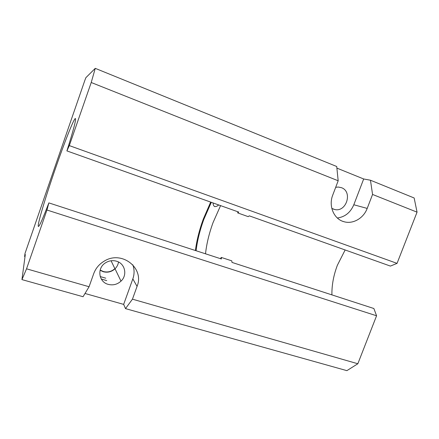 <?xml version="1.0" encoding="UTF-8"?>
<svg xmlns="http://www.w3.org/2000/svg" width="439" height="439" viewBox="0 0 439 439"><rect width="100%" height="100%" fill="white"/><g stroke="black" fill="none" stroke-linecap="round" stroke-linejoin="round"><path stroke-width="0.66" d="M335.687 187.332L338.206 187.036L341.427 187.672C352.989 191.64 346.382 212.586 334.606 209.485L331.807 208.377M111.067 260.766L114.87 268.657C111.495 271.67 107.637 272.619 103.286 271.516L100.169 270.034M116.5 261.2C125.093 263.499 127.65 275.149 120.994 281.141C117.273 284.483 113.015 285.559 108.219 284.368C98.66 282.052 96.734 268.278 105.344 262.939C108.861 260.689 112.576 260.107 116.5 261.2M118.492 262.006C118.124 264.618 116.972 266.885 115.034 268.794C111.594 271.867 107.654 272.844 103.214 271.714L100.108 270.254M345.147 249.967L337.371 265.26C333.569 275.313 331.747 285.185 331.911 294.882M232.001 262.412L373.863 308.513L376.574 315.778L46.957 210.012L48.855 202.895L221.404 258.972L221.24 257.413L231.803 260.854L232.001 262.412M210.676 202.094L203.312 219.05C199.333 229.992 196.699 240.484 195.393 250.515M48.855 202.895C42.742 218.913 39.241 226.765 38.358 226.464C36.969 225.63 45.744 196.42 55.583 168.126C64.632 141.929 74.076 117.943 75.415 118.535C76.254 119.441 73.417 130.229 66.898 150.906L69.313 145.605L397.048 263.367L390.408 266.083L249.286 215.84L248.205 216.641L237.686 212.904L238.739 212.086L66.898 150.906M220.576 205.617L213.063 222.551C209.085 233.477 206.571 243.897 205.518 253.808M211.302 202.313L203.828 219.368C199.838 230.354 197.265 240.813 196.096 250.746M220.488 258.67L221.24 257.413M218.666 204.936C217.53 206.083 216.18 206.637 214.605 206.593C213.458 205.671 212.997 204.475 213.222 202.999M237.686 212.904L237.9 211.785M46.957 210.012L26.543 268.822L21.95 279.605L25.297 254.549L24.595 256.574L25.028 253.391L85.029 79.865L85.885 77.665L95.258 68.352L91.219 82.499L69.313 145.605M21.95 279.605L83.053 296.726L89.068 286.738L26.543 268.822M89.068 286.738L93.721 273.64C95.68 268.344 99.148 264.196 104.114 261.2C121.718 249.934 144.738 268.174 137.061 286.398L132.452 299.168L125.505 308.617L123.661 304.386L85.007 293.477M125.505 308.617L346.887 370.648L357.84 363.75L132.452 299.168M357.84 363.75L376.574 315.778M336.889 168.11L363.679 178.975L353.812 204.761C350.487 212.52 344.999 216.937 337.361 218.013M363.679 178.975L370.461 180.226L372.563 194.455L367.196 208.415C363.569 218.309 352.852 224.466 343.874 221.679C333.903 219.094 328.323 206.045 332.751 195.064L338.178 180.769L336.724 166.507L95.258 68.352M132.808 264.788C134.482 269.436 134.493 274.139 132.836 278.902L123.661 304.386M105.777 278.2L100.207 276.565M338.178 180.769L91.219 82.499M397.048 263.367L417.05 212.158L414.153 197.984L370.461 180.226M417.05 212.158L372.563 194.455M106.732 280.614L101.277 279.017M25.007 256.694L24.595 256.574M353.812 204.761L367.196 208.415M132.836 278.902L137.061 286.398M333.069 209.013L334.606 209.485M115.034 268.794L120.994 281.141M343.874 221.679L342.53 221.223"/></g></svg>
